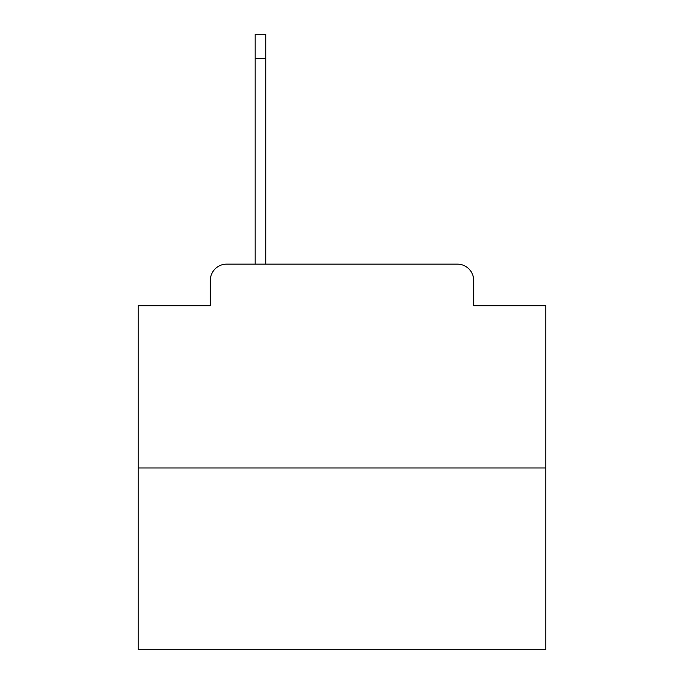 <?xml version="1.0" encoding="UTF-8"?>
<svg xmlns="http://www.w3.org/2000/svg" width="684" height="684" viewBox="0 0 684 684"><rect width="100%" height="100%" fill="white"/><g stroke="black" fill="none" stroke-linecap="round" stroke-linejoin="round"><path stroke-width="1.03" d="M210.321 280.44L210.321 305.714L210.321 280.44A16.305 16.305 0 0 1 226.626 264.135L255.166 264.135L255.166 34.2L265.76 34.2L265.76 264.135L278.405 264.135M545.841 467.976L138.159 467.976L138.159 649.8L545.841 649.8L545.841 305.714L473.679 305.714L473.679 280.44A16.305 16.305 0 0 0 457.374 264.135L226.626 264.135M138.159 467.976L138.159 305.714L210.321 305.714M405.595 264.135L457.374 264.135M473.679 305.714L473.679 280.44M255.166 58.662L265.76 58.662"/></g></svg>
